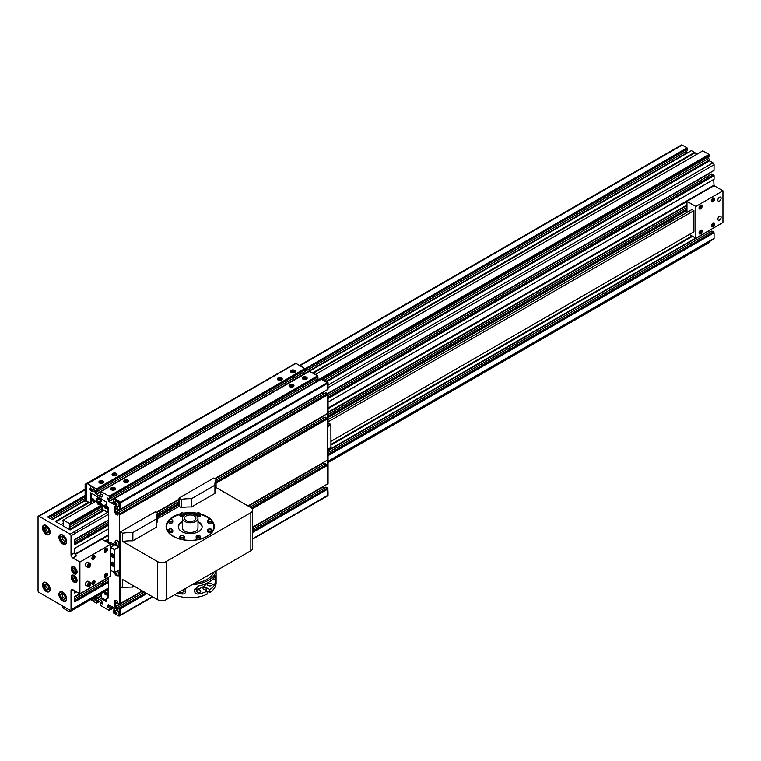 <?xml version="1.0" encoding="UTF-8"?>
<svg xmlns="http://www.w3.org/2000/svg" width="761" height="761" viewBox="0 0 761 761"><rect width="100%" height="100%" fill="white"/><g stroke="black" fill="none" stroke-linecap="round" stroke-linejoin="round"><path stroke-width="1.14" d="M699.654 231.953L701.119 230.983L700.481 232.876L699.72 232.895L699.654 231.953M712.505 224.076L713.352 223.667L713.713 224.333L712.391 225.827L712.505 224.076M712.458 199.173L713.304 198.688L713.723 199.306L712.439 200.875L712.458 199.173M700.015 206.345L700.862 205.889L701.262 206.516L699.968 208.057L700.015 206.345M713.238 225.418L712.182 224.809M713.713 224.333L712.914 223.877M713.285 200.4L712.22 199.782M713.723 199.306L712.981 198.878M700.481 232.876L699.682 232.419M701.176 231.924L700.12 231.315M700.814 207.61L699.749 206.992M701.262 206.516L700.5 206.079M713.057 198.088A2.207 1.275 -60 0 1 714.16 197.984A2.207 1.275 -60 0 1 714.16 200.524A2.207 1.275 -60 0 1 711.954 201.798A2.207 1.275 -60 0 1 711.621 200.029A2.207 1.275 -60 0 1 713.057 198.088M700.596 230.241A2.207 1.275 -60 0 1 701.699 230.136A2.207 1.275 -60 0 1 701.699 232.676A2.207 1.275 -60 0 1 699.502 233.95A2.207 1.275 -60 0 1 699.159 232.181A2.207 1.275 -60 0 1 700.596 230.241M713.057 223.049A2.207 1.275 -60 0 1 714.16 222.944A2.207 1.275 -60 0 1 714.16 225.484A2.207 1.275 -60 0 1 711.954 226.759A2.207 1.275 -60 0 1 711.621 224.99A2.207 1.275 -60 0 1 713.057 223.049M700.596 205.28A2.207 1.275 -60 0 1 701.699 205.175A2.207 1.275 -60 0 1 701.699 207.715A2.207 1.275 -60 0 1 699.502 208.99A2.207 1.275 -60 0 1 699.159 207.22A2.207 1.275 -60 0 1 700.596 205.28M719.468 197.242A2.331 1.351 -60 0 1 720.638 197.128A2.331 1.351 -60 0 1 720.638 199.82A2.331 1.351 -60 0 1 718.308 201.17A2.331 1.351 -60 0 1 717.946 199.296A2.331 1.351 -60 0 1 719.468 197.242M719.468 216.286A2.331 1.351 -60 0 1 720.638 216.172A2.331 1.351 -60 0 1 720.638 218.864A2.331 1.351 -60 0 1 718.308 220.205A2.331 1.351 -60 0 1 717.946 218.34A2.331 1.351 -60 0 1 719.468 216.286M662.498 226.521A6.478 3.738 -60 0 1 664.429 224.914L672.676 220.157A6.478 3.738 -60 0 1 674.617 219.529M92.871 582.203L93.698 581.499L94.278 581.88L93.213 583.649L92.633 583.278L92.871 582.203M105.341 574.993L106.159 574.308L106.74 574.698L105.655 576.457L105.085 576.077L105.341 574.993M105.066 550.907L106.331 549.328L106.331 551.021L105.484 551.516L105.066 550.907M92.909 557.185L93.736 556.529L94.288 556.957L93.165 558.698L92.909 557.185M106.483 575.773L105.313 575.097M106.74 574.698L106.121 574.336M106.331 551.021L105.256 550.403M106.759 549.937L106.026 549.509M94.031 582.955L92.852 582.27M94.278 581.88L93.67 581.528M93.993 558.041L92.852 557.385M94.288 556.957L93.651 556.595M105.912 573.585A2.207 1.275 -60 0 1 107.016 573.48A2.207 1.275 -60 0 1 107.016 576.02A2.207 1.275 -60 0 1 104.809 577.295A2.207 1.275 -60 0 1 104.476 575.525A2.207 1.275 -60 0 1 105.912 573.585M93.451 580.776A2.207 1.275 -60 0 1 94.554 580.672A2.207 1.275 -60 0 1 94.554 583.211A2.207 1.275 -60 0 1 92.347 584.486A2.207 1.275 -60 0 1 92.014 582.717A2.207 1.275 -60 0 1 93.451 580.776M105.912 548.624A2.207 1.275 -60 0 1 107.016 548.51A2.207 1.275 -60 0 1 107.016 551.059A2.207 1.275 -60 0 1 104.809 552.324A2.207 1.275 -60 0 1 104.476 550.564A2.207 1.275 -60 0 1 105.912 548.624M93.451 555.815A2.207 1.275 -60 0 1 94.554 555.711A2.207 1.275 -60 0 1 94.554 558.251A2.207 1.275 -60 0 1 92.347 559.525A2.207 1.275 -60 0 1 92.014 557.756A2.207 1.275 -60 0 1 93.451 555.815M90.702 583.639A2.331 1.351 120 0 0 90.702 583.525A2.331 1.351 120 0 0 90.217 582.46L90.778 583.63C90.036 586.312 89.066 587.264 87.886 586.503L85.869 585.333A2.331 1.351 -60 0 1 85.517 583.468A2.331 1.351 -60 0 1 87.039 581.414A2.331 1.351 -60 0 1 88.209 581.299L90.217 582.46A2.331 1.351 120 0 0 89.056 582.574A2.331 1.351 120 0 0 87.534 584.629A2.331 1.351 120 0 0 87.886 586.503A2.331 1.351 120 0 0 89.151 586.322M90.188 584.572L89.322 585.77L88.362 585.789L89.151 583.421L90.112 583.402L90.188 584.572L88.875 583.811M90.702 564.595A2.331 1.351 120 0 0 90.702 564.491A2.331 1.351 120 0 0 90.217 563.425L90.778 564.595C90.036 567.268 89.066 568.229 87.886 567.459L85.869 566.298A2.331 1.351 -60 0 1 85.517 564.424A2.331 1.351 -60 0 1 87.039 562.369A2.331 1.351 -60 0 1 88.209 562.255L90.217 563.425A2.331 1.351 120 0 0 89.056 563.54A2.331 1.351 120 0 0 87.534 565.594A2.331 1.351 120 0 0 87.886 567.459A2.331 1.351 120 0 0 89.151 567.287M88.286 566.631L89.303 564.291L90.188 564.462L90.121 565.718L89.17 566.802L88.286 566.631M89.322 585.77L88.324 585.19M89.17 566.802L88.305 566.308M90.121 565.718L88.752 564.928M689.352 234.436L695.839 238.174L722.95 222.526L722.95 190.792L714.084 185.674L686.964 201.323L686.964 212.395M686.964 201.323L695.839 206.45L695.839 238.174M330.997 441.323L693.927 231.791L693.927 210.635L691.977 209.503L328.067 419.606M722.95 190.792L695.839 206.45M328.067 421.86L693.927 210.635M110.668 544.286L79.895 562.056L72.856 557.994A2.587 1.493 60 0 1 71.03 554.817L71.03 535.782A1.294 0.751 -120 0 0 70.107 534.193L38.963 516.215A1.294 0.751 -120 0 0 38.316 516.148A1.294 0.751 -120 0 0 38.05 516.738L38.05 590.783A1.294 0.751 -120 0 0 38.963 592.372L70.107 610.351A1.294 0.751 -120 0 0 70.763 610.417A1.294 0.751 -120 0 0 71.03 609.827L71.03 590.783A2.587 1.493 60 0 1 71.563 589.594A2.587 1.493 60 0 1 72.856 589.727L79.895 593.789L110.668 576.02L110.668 544.286L101.803 539.168L75.225 554.512M72.856 557.994L76.528 555.882A2.587 1.493 60 0 1 74.692 552.705L74.692 548.348L108.404 528.885L74.692 548.348M76.633 591.906L74.692 593.028L74.692 590.783M110.668 545.123L113.047 543.754M48.276 528.819L48.932 532.034L47.134 533.071L44.68 530.893L44.024 527.687L45.822 526.65L48.276 528.819M48.485 586.351L48.828 589.452L46.811 590.079L44.471 587.606L44.128 584.505L46.136 583.877L48.485 586.351M64.485 595.026L65.484 598.298L63.972 599.773L61.451 597.965L60.442 594.693L61.964 593.228L64.485 595.026M65.008 538.807L65.294 541.889L63.258 542.46L60.928 539.949L60.633 536.866L62.678 536.296L65.008 538.807M75.843 578.731L75.739 580.624L74.217 580.614L72.809 578.721L72.913 576.828L74.426 576.838L75.843 578.731M75.739 570.008L75.834 572.015L74.426 572.272L72.913 570.522L72.809 568.515L74.226 568.258L75.739 570.008M72.809 578.721L74.274 577.875L74.331 576.838M74.217 580.614L75.681 579.768L74.274 577.875M44.024 527.687L45.822 526.65M44.68 530.893L46.145 530.046L45.489 526.84M48.599 532.224L46.145 530.046M72.913 570.522L74.378 569.675L74.312 568.353M74.426 572.272L75.815 571.473M75.805 571.33L74.378 569.675M60.442 594.693L62.307 593.466M61.451 597.965L62.916 597.119L61.907 593.846M65.094 598.679L62.916 597.119M44.471 587.606L45.936 586.76L45.631 584.029M46.811 590.079L48.285 589.233L45.936 586.76M48.78 589.071L48.285 589.233M60.928 539.949L62.392 539.102L62.145 536.448M63.258 542.46L64.723 541.613L62.392 539.102M65.256 541.461L64.723 541.613M46.297 582.641A5.441 3.139 60 0 1 49.846 587.435A5.441 3.139 60 0 1 49.018 591.792A5.441 3.139 60 0 1 43.577 588.653A5.441 3.139 60 0 1 43.577 582.374A5.441 3.139 60 0 1 46.297 582.641M74.14 566.983A4.147 2.397 60 0 1 76.851 570.636A4.147 2.397 60 0 1 76.214 573.956A4.147 2.397 60 0 1 72.067 571.568A4.147 2.397 60 0 1 72.067 566.783A4.147 2.397 60 0 1 74.14 566.983M46.297 525.518A5.441 3.139 60 0 1 49.846 530.312A5.441 3.139 60 0 1 49.018 534.679A5.441 3.139 60 0 1 43.577 531.53A5.441 3.139 60 0 1 43.577 525.252A5.441 3.139 60 0 1 46.297 525.518M62.783 592.163A5.441 3.139 60 0 1 66.34 596.957A5.441 3.139 60 0 1 65.503 601.314A5.441 3.139 60 0 1 60.062 598.175A5.441 3.139 60 0 1 60.062 591.887A5.441 3.139 60 0 1 62.783 592.163M74.14 575.449A4.147 2.397 60 0 1 76.851 579.102A4.147 2.397 60 0 1 76.214 582.422A4.147 2.397 60 0 1 72.067 580.025A4.147 2.397 60 0 1 72.067 575.24A4.147 2.397 60 0 1 74.14 575.449M62.783 535.04A5.441 3.139 60 0 1 66.34 539.834A5.441 3.139 60 0 1 65.503 544.191A5.441 3.139 60 0 1 60.062 541.052A5.441 3.139 60 0 1 60.062 534.774A5.441 3.139 60 0 1 62.783 535.04M70.763 610.417L74.426 608.305A1.294 0.751 -120 0 0 74.692 607.706L108.404 588.034M108.404 582.45L74.692 601.913L74.692 596.576L79.715 593.685L74.692 596.576M108.404 525.328L74.692 544.79L74.692 539.463L108.404 520.001L74.692 539.463M108.404 514.417L74.692 533.67A1.294 0.751 -120 0 0 73.779 532.082L108.404 511.877M63.591 523.283L61.061 524.738L55.344 521.437L88.504 502.298M85.137 500.69L52.271 519.658L47.648 516.995L85.137 495.354M85.137 489.77L42.626 514.094A1.294 0.751 -120 0 0 41.979 514.036L38.316 516.148M79.895 593.789L79.895 562.056M62.783 525.737L70.107 529.96L69.308 527.497L69.565 525.518A0.932 0.542 60 0 1 70.022 525.261L70.022 524.405A0.932 0.542 60 0 1 69.565 523.616L63.334 520.02A0.932 0.542 60 0 1 62.878 520.286L62.878 521.133A0.932 0.542 60 0 1 63.334 521.922L63.591 524.196L62.783 525.737M691.473 150.621L697.133 154.103M685.813 151.601L686.822 153.218M687.516 150.573L305.351 371.216L687.516 150.573L687.04 147.843L682.208 145.056A1.551 0.894 60 0 0 681.428 144.98L299.577 365.432M327.316 381.47L709.499 160.818L712.981 162.825A1.551 0.894 60 0 1 714.084 164.728L714.027 170.435L327.411 393.561L328.067 394.493L328.067 427.149L327.43 427.52M70.107 529.96L104.076 510.355M62.878 606.593L62.878 607.449A0.932 0.542 60 0 1 63.334 608.239L69.47 611.882L106.844 590.308M709.414 242.417L328.067 462.583L708.957 242.683M328.067 462.583L709.499 242.369L709.499 241.732L328.067 461.956M70.107 611.521L70.107 610.883L103.125 591.82L74.626 608.058L108.404 588.557M711.887 231.03L714.084 232.761L714.084 238.345A1.551 0.894 60 0 1 713.761 239.059L328.067 461.737L709.499 241.732M70.022 610.722A0.932 0.542 60 0 1 69.593 610.056M709.347 230.383L710.222 231.953M713.713 179.463L714.046 185.694M714.084 179.196L328.067 402.065L714.084 179.196L714.084 175.648L711.887 173.908M709.319 173.147L710.222 174.84M326.659 380.957L709.499 159.924L709.499 160.818M70.107 529.076L103.306 509.908M324.795 379.996L708.7 158.355L709.499 159.924M69.308 527.497L102.316 508.443L102.316 506.607L69.308 525.67M708.957 156.376L323.216 379.073L708.7 156.519L708.7 158.355M69.565 525.518L106.749 504.048L70.022 525.261M322.664 378.759L709.499 155.425L709.499 156.053L323.216 379.073L709.414 156.11M70.107 525.204L106.749 504.048M70.107 524.567L103.125 505.513L70.022 524.405M322.474 378.655L709.499 155.425M69.565 523.616L102.573 504.562L100.699 503.373M316.995 380.766L708.957 154.473A0.932 0.542 -120 0 0 709.414 155.263M316.899 380.605L708.957 154.473M69.47 523.463L102.488 504.4M315.33 374.526L702.812 150.821L708.862 154.312M63.42 519.972L96.114 501.09M86.621 484.044L85.679 484.586L85.679 501.299L85.137 500.985L85.137 484.272L294.069 364.158M85.137 500.985L86.602 500.985L86.602 484.272A1.294 0.751 -120 0 1 86.868 483.673A1.294 0.751 -120 0 1 87.515 483.739L295.268 363.796A1.294 0.751 -120 0 0 294.621 363.729A1.294 0.751 -120 0 0 294.431 363.958M85.137 484.272L85.679 484.586M323.568 488.505L322.664 486.821M252.671 531.758L326.992 488.857L326.669 488.334L327.401 487.906L325.87 487.107M325.232 463.677L327.43 465.409L252.243 508.824M327.43 483.986L252.671 527.145L327.373 484.11L327.43 465.409M252.671 539.14L327.163 496.134A1.294 0.751 60 0 0 327.43 495.535L327.154 488.942L327.886 488.524L327.401 487.906M327.43 413.537L214.83 478.545L327.373 413.661L327.154 394.598L327.886 394.169M325.936 392.714L117.451 513.085L119.03 514.208L119.962 514.027L326.992 394.502L326.669 393.979L327.401 393.561L325.87 392.752M323.568 394.16L322.664 392.476M321.951 378.559L327.154 381.356A1.294 0.751 60 0 1 328.067 382.935L328.067 389.156L327.43 389.527L328.01 389.28L120.409 509.157L327.373 389.756L327.43 383.42A1.294 0.751 60 0 0 327.249 382.678L327.154 382.621A1.294 0.751 -120 0 0 326.412 381.775L321.399 378.873L321.209 379.311M114.435 498.436L316.7 381.661L315.644 380.015M317.356 378.997L110.326 498.522L317.327 379.045L316.776 376.21L317.508 375.791L309.308 371.263M317.993 378.521L317.356 378.883L317.993 378.521L317.879 376.638L110.145 496.591L109.755 495.734L109.479 498.931L107.672 497.998L108.585 501.28L113.817 504.429L114.664 504.048M304.01 374.336L303.002 372.719M305.323 371.263L304.714 371.625L305.351 371.216L305.351 369.523L304.419 369.285L97.398 488.809M304.419 369.285L687.04 147.843M304.714 371.701L97.684 491.226L304.685 371.749L304.524 369.77L96.752 489.703L96.837 491.635L95.049 490.655L95.135 492.576L96.2 494.26L101.175 497.133L102.25 496.686L102.355 494.935L100.519 493.708L100.871 491.511L109.023 496.162L109.318 496.962M325.232 417.142L327.43 418.873L216.076 483.159M327.335 465.171L327.43 418.873M110.516 544.191L110.516 542.327M110.459 542.317A1.551 0.894 -120 0 0 110.412 542.66L110.412 544.134M96.676 602.626L97.589 602.189L97.522 600.372L97.532 602.274M96.561 602.693L97.294 602.408M120.305 533.195L120.409 603.511L115.643 606.298L115.548 603.473L115.548 606.241L116.823 608.334L115.643 606.298M97.589 491.168L96.856 491.587L97.589 491.168L97.484 489.285L97.665 491.273L95.962 492.215L95.857 491.092M96.837 491.635L97.617 491.264M95.762 491.035L97.037 493.889L95.962 492.215M326.773 394.036L119.762 513.78M115.548 509.119L115.548 511.887L116.823 513.989L115.643 511.944L115.929 505.865M110.231 498.465L109.498 498.883L110.231 498.465L110.05 496.543M109.479 498.931L108.604 499.511L108.5 498.388M317.242 377.114L110.221 496.638L110.259 498.56M117.451 513.085L117.356 515.121L114.921 512.676L114.921 506.331L115.729 505.865L115.548 508.919L117.375 507.863L115.634 508.871M108.404 498.341L109.679 501.185L108.604 499.511M114.188 498.503L119.391 501.299A1.294 0.751 60 0 1 120.124 502.146L120.219 502.203A1.294 0.751 60 0 1 120.409 502.945L120.2 509.252M119.135 509.49L120.305 509.109L120.305 502.888A1.294 0.751 60 0 0 120.124 502.146M119.03 570.056L120.305 570.788L120.305 579.739M120.305 538.151L120.305 547.102L119.572 547.52L119.391 514.541L120.124 514.122M110.668 570.303L114.426 572.557L119.315 569.799L119.315 547.378M97.589 602.189L96.856 602.607L96.79 600.79L95.03 599.687L95.03 598.175L95.943 597.471L95.924 599.449L96.143 597.461M109.318 609.932L110.231 609.485L110.155 607.668L110.164 609.571M109.204 609.989L109.936 609.704M120.257 603.578L119.525 603.996L120.305 603.454L120.305 584.695M146.274 593.19L119.962 608.381L119.135 608.743L117.403 607.43L117.356 609.466L115.729 608.429L114.816 606.669L114.816 600.924L115.729 600.22L115.634 603.226L115.929 600.21M110.231 609.485L109.498 609.913L109.422 608.087L107.672 606.993L107.777 605.233L108.585 604.767L108.566 606.745L108.785 604.767M146.531 593.333L120.124 608.467L120.305 615.002A1.294 0.751 60 0 1 120.038 615.601L119.306 616.02A1.294 0.751 -120 0 0 119.572 615.43L119.135 608.743M152.286 596.653L120.409 615.059A1.294 0.751 60 0 1 120.133 615.659A1.294 0.751 60 0 1 119.848 615.716M120.409 615.059L120.219 608.524M99.615 480.99A2.464 1.417 180 0 1 102.297 480.686A2.464 1.417 180 0 1 103.81 481.998A2.464 1.417 180 0 1 101.356 483.416A2.464 1.417 180 0 1 98.892 481.998A2.464 1.417 180 0 1 99.615 480.99M112.799 473.38A2.464 1.417 180 0 1 115.482 473.066A2.464 1.417 180 0 1 117.004 474.379A2.464 1.417 180 0 1 114.54 475.806A2.464 1.417 180 0 1 112.086 474.379A2.464 1.417 180 0 1 112.799 473.38M124.528 480.143A2.464 1.417 180 0 1 127.211 479.839A2.464 1.417 180 0 1 128.733 481.152A2.464 1.417 180 0 1 126.269 482.569A2.464 1.417 180 0 1 123.805 481.152A2.464 1.417 180 0 1 124.528 480.143M111.334 487.763A2.464 1.417 180 0 1 114.017 487.459A2.464 1.417 180 0 1 115.539 488.771A2.464 1.417 180 0 1 113.075 490.189A2.464 1.417 180 0 1 110.611 488.771A2.464 1.417 180 0 1 111.334 487.763M291.244 370.35A2.464 1.417 0 0 0 290.521 371.358A2.464 1.417 0 0 0 292.985 372.776A2.464 1.417 0 0 0 295.449 371.358A2.464 1.417 0 0 0 293.927 370.046A2.464 1.417 0 0 0 291.244 370.35M278.05 377.97A2.464 1.417 0 0 0 277.337 378.978A2.464 1.417 0 0 0 279.791 380.395A2.464 1.417 0 0 0 282.255 378.978A2.464 1.417 0 0 0 280.733 377.665A2.464 1.417 0 0 0 278.05 377.97M289.779 384.743A2.464 1.417 0 0 0 289.056 385.741A2.464 1.417 0 0 0 291.52 387.168A2.464 1.417 0 0 0 293.984 385.741A2.464 1.417 0 0 0 292.462 384.429A2.464 1.417 0 0 0 289.779 384.743M302.973 377.123A2.464 1.417 0 0 0 302.25 378.131A2.464 1.417 0 0 0 304.714 379.549A2.464 1.417 0 0 0 307.168 378.131A2.464 1.417 0 0 0 305.656 376.819A2.464 1.417 0 0 0 302.973 377.123M87.896 483.197L294.716 363.787A1.294 0.751 60 0 1 295.363 363.853M99.701 495.43L101.156 494.155M308.671 371.739L304.723 373.908M112.343 502.726L114.179 501.67L112 502.526M327.154 382.621L321.313 379.244L114.654 498.56M327.249 382.678L120.219 502.203M322.664 416.381L323.568 418.065M327.335 460.215L247.991 505.941L327.43 460.082M322.664 462.916L323.568 464.6M117.375 602.217L115.634 603.226M325.232 487.582L325.889 487.059M108.404 596.814L107.577 597.29M113.551 563.216L112.866 563.787L113.95 564.624L113.598 563.368L112.866 563.787M114.026 564.148L113.351 564.538M113.998 555.53L113.113 554.598L113.17 555.901L113.798 556.224L113.874 555.235M113.903 555.473L113.17 555.901M113.408 554.75L112.828 555.083M118.583 546.95L114.369 549.594L110.668 547.454M118.954 547.159L114.369 549.594L114.369 556.786C113.275 558.612 112.171 557.975 111.077 554.883C112.171 553.066 113.275 553.694 114.369 556.786L114.369 565.252C113.275 567.069 112.171 566.441 111.077 563.349C112.171 561.523 113.275 562.16 114.369 565.252L114.369 572.443L110.706 570.331L110.706 547.482L114.559 549.28L114.426 572.557L119.268 569.913M110.668 547.292L114.921 544.838M110.668 570.36L114.369 572.443M126.906 481.39L126.25 480.581L125.432 480.8L125.356 481.313L126.906 481.39M125.432 481.342L125.432 480.8M126.25 481.57L126.25 480.581M115.101 474.683L114.645 473.818L113.589 474.484L115.101 474.683M113.789 474.588L113.789 473.97M114.645 474.759L114.645 473.818M101.803 482.35L101.603 481.466L100.366 482.008L101.803 482.35M100.709 482.265L100.709 481.532M101.603 482.369L101.603 481.466M113.399 489.171L113.456 488.277L112.086 488.695L113.399 489.171M112.561 489.152L112.561 488.258M113.456 489.114L113.456 488.277M98.578 497.323L97.674 498.265M100.271 498.293L98.169 497.551M100.1 500.272A1.541 0.885 -120 0 0 98.911 498.426A2.074 2.074 0 0 0 96.238 501.337M99.073 503.687L99.605 503.763L99.073 503.687M100.319 501.899L100.547 501.071L99.501 499.682L97.398 499.967L96.352 501.632L97.484 503.04M97.627 502.507A1.256 0.999 -21.8 0 1 99.929 501.708M98.559 504.591L97.979 504.201A1.712 1.36 -21.8 0 1 100.281 501.88A1.712 1.36 -21.8 0 1 100.766 503.088L100.614 503.772A1.256 0.999 -21.8 0 1 98.559 504.591A1.256 0.999 -21.8 0 1 98.93 502.859A1.256 0.999 -21.8 0 1 100.614 503.772M101.289 500.377L100.709 500.709L99.862 498.531M101.28 500.805L100.423 501.594M96.352 501.632L97.227 499.539L99.33 499.254L100.547 501.071M93.888 501.375A1.427 0.818 -120 0 0 93.945 501.347A1.427 0.818 -120 0 0 94.24 500.7A1.427 0.818 -120 0 0 93.613 499.264A1.427 0.818 -120 0 0 92.519 498.883A1.427 0.818 -120 0 0 92.462 498.912M106.34 508.567A1.427 0.818 -120 0 0 106.397 508.538A1.427 0.818 -120 0 0 106.692 507.891A1.427 0.818 -120 0 0 106.074 506.455A1.427 0.818 -120 0 0 104.98 506.075A1.427 0.818 -120 0 0 104.923 506.113M107.415 506.655L107.044 512.067L102.973 509.718L102.316 508.443M92.081 503.421L91.51 502.679L91.51 493.242M100.338 501.841A2.587 1.493 -120 0 0 100.756 501.727A2.587 1.493 -120 0 0 101.289 500.538L101.289 498.883M97.627 496.771L97.627 498.274M103.125 506.141L103.125 505.504M107.415 511.858L108.404 511.287M92.832 499.673L93.261 500.767L92.832 499.673M105.294 506.864L105.722 507.958L105.294 506.864M92.832 500.519L93.375 500.215M105.294 507.711L105.827 507.406M101.289 595.559L99.862 596.691L100.709 595.483L100.186 594.151M101.289 595.15L100.709 595.483M96.58 596.234L96.695 596.662A2.074 2.074 0 0 0 100.1 595.254A1.541 0.885 -120 0 0 100.1 595.14A1.541 0.885 -120 0 0 99.91 594.312M96.514 596.272L96.723 597.062L95.981 596.966L95.743 596.044M106.34 594.883A1.427 0.818 -120 0 0 106.397 594.855A1.427 0.818 -120 0 0 106.397 593.209A1.427 0.818 -120 0 0 104.98 592.381A1.427 0.818 -120 0 0 104.923 592.419M106.112 589.88L107.044 590.422L108.404 589.642M101.289 596.795L100.49 596.329M106.749 600.667L101.289 597.509L101.289 595.311A2.587 1.493 -120 0 0 100.89 593.751M107.044 590.422L107.415 597.651M103.125 592.458L103.125 591.82M108.404 590.488L107.415 591.059M105.722 594.274L105.294 593.18L105.722 594.274M105.827 593.713L105.294 594.027M279.068 378.55L279.468 379.416L280.562 378.788L279.068 378.55L279.068 379.187M279.934 379.349L279.934 378.417M292.157 371.007L292.814 371.815L293.708 371.083L292.157 371.007L292.157 371.558M292.966 371.777L292.966 370.788M303.801 377.856L303.877 378.369L305.427 378.293L305.351 377.779L303.801 377.856M304.533 378.55L304.533 377.561M305.351 378.322L305.351 377.779M290.559 385.551L292.291 385.827L290.559 385.551M291.187 386.112L291.187 385.19M292.062 385.96L292.062 385.323M114.806 504.029L113.817 504.429M308.852 371.634L101.546 491.206M102.164 496.733L101.175 497.133M91.358 493.157L91.358 502.46L90.464 503.24L90.683 492.824L106.749 502.25L106.749 505.637L108.404 507.853L108.404 542.973M86.868 483.673L87.601 483.254A1.294 0.751 60 0 1 88.247 483.321M118.259 545.247A2.721 1.57 -120 0 0 118.497 545.152A2.721 1.57 -120 0 0 118.497 542.013A2.721 1.57 -120 0 0 115.777 540.434A2.721 1.57 -120 0 0 115.577 540.595L114.911 542.089C115.786 544.924 116.899 545.97 118.259 545.247M115.853 540.396A2.721 1.57 60 0 1 115.929 540.358A2.721 1.57 60 0 1 118.649 541.927A2.721 1.57 60 0 1 118.649 545.066A2.721 1.57 60 0 1 118.573 545.104M115.12 542.745A1.36 0.79 -120 0 0 116.481 544.648A1.36 0.79 -120 0 0 116.633 542.821A1.36 0.79 -120 0 0 115.12 542.745M116.766 544.372L116.157 542.479L115.387 542.441L115.995 544.334L116.766 544.372M116.081 542.479L116.804 543.915M116.728 543.915L115.995 544.334M116.043 542.945L115.311 543.373M93.346 491.72A2.721 1.57 -120 0 0 93.584 491.625A2.721 1.57 -120 0 0 93.584 488.486A2.721 1.57 -120 0 0 90.863 486.916A2.721 1.57 -120 0 0 90.664 487.078L89.988 488.876C89.846 490.36 90.968 491.311 93.346 491.72M90.939 486.878A2.721 1.57 60 0 1 91.006 486.831A2.721 1.57 60 0 1 93.727 488.4A2.721 1.57 60 0 1 93.727 491.539A2.721 1.57 60 0 1 93.651 491.587M90.198 489.371A1.36 0.79 -120 0 0 91.672 491.121A1.36 0.79 -120 0 0 91.615 489.171A1.36 0.79 -120 0 0 90.198 489.371M91.91 490.778L91.881 489.78L90.416 488.99L91.187 490.883L91.91 490.778M91.9 490.465L91.187 490.883M91.158 488.923L91.9 490.426M91.177 489.561L90.445 489.989M118.259 506.113A2.721 1.57 -120 0 0 118.497 506.017A2.721 1.57 -120 0 0 118.497 502.869A2.721 1.57 -120 0 0 115.777 501.299A2.721 1.57 -120 0 0 115.577 501.461L114.93 503.611C115.491 505.57 116.595 506.398 118.259 506.113M115.853 501.261A2.721 1.57 60 0 1 115.929 501.214A2.721 1.57 60 0 1 118.649 502.783A2.721 1.57 60 0 1 118.649 505.932A2.721 1.57 60 0 1 118.573 505.97M115.13 503.934A1.36 0.79 -120 0 0 116.709 505.475A1.36 0.79 -120 0 0 116.385 503.402A1.36 0.79 -120 0 0 115.13 503.934M116.88 505.047L115.919 503.221L115.272 503.487L115.434 504.543L116.88 505.047M116.861 504.962L116.243 505.323M116.053 503.354L116.833 504.762M116.167 504.124L115.434 504.543M119.03 509.547L117.451 508.852L117.308 506.655L115.729 505.865M120.305 509.109L119.572 509.528L119.572 503.306A1.294 0.751 -120 0 0 118.659 501.718L113.456 499.226M114.997 502.469L113.161 501.004L113.351 499.292M87.515 483.739L96.381 488.857L96.752 489.703M90.464 503.24L86.602 500.985M109.679 543.715L109.679 543.078A1.551 0.894 60 0 1 110.003 542.365A1.551 0.894 60 0 1 110.783 542.441L119.572 547.52M114.921 506.331L115.653 505.913L114.921 506.331M102.288 602.122L101.251 602.607M144.295 592.048L118.107 607.05M90.664 599.649L93.346 600.676A2.721 1.57 -120 0 0 93.584 600.572A2.721 1.57 -120 0 0 93.793 597.842M93.936 597.756A2.721 1.57 60 0 1 93.727 600.496A2.721 1.57 60 0 1 93.651 600.534M90.749 599.601A1.36 0.79 -120 0 0 91.843 600.01A1.36 0.79 -120 0 0 92.033 598.859M90.873 599.525L91.767 599.868L91.91 598.926M91.681 599.23L90.949 599.658M118.259 615.059A2.721 1.57 -120 0 0 118.497 614.964A2.721 1.57 -120 0 0 118.497 611.815A2.721 1.57 -120 0 0 115.777 610.246A2.721 1.57 -120 0 0 115.577 610.408L114.968 611.511C113.941 612.51 117.413 616.4 118.259 615.059M115.853 610.208A2.721 1.57 60 0 1 115.929 610.16A2.721 1.57 60 0 1 118.649 611.739A2.721 1.57 60 0 1 118.649 614.878A2.721 1.57 60 0 1 118.573 614.917M115.139 612.415A1.36 0.79 -120 0 0 116.347 614.441A1.36 0.79 -120 0 0 116.747 612.805A1.36 0.79 -120 0 0 115.139 612.415M116.69 614.251L116.281 612.386L115.463 612.186L115.872 614.051L116.69 614.251M116.062 612.339L116.823 613.68M116.604 613.623L115.872 614.051M115.995 612.595L115.263 613.024M114.968 572.396L114.94 572.519C114.673 574.507 115.786 575.639 118.259 575.925A2.721 1.57 -120 0 0 118.497 575.82A2.721 1.57 -120 0 0 118.897 573.585A2.721 1.57 -120 0 0 117.051 571.197M117.194 571.111A2.721 1.57 60 0 1 119.049 573.499A2.721 1.57 60 0 1 118.649 575.744A2.721 1.57 60 0 1 118.573 575.782M115.13 573.328A1.36 0.79 -120 0 0 116.395 575.316A1.36 0.79 -120 0 0 116.709 573.604A1.36 0.79 -120 0 0 115.13 573.328M116.718 575.088L116.88 574.222L115.434 573.071L115.919 574.955L116.718 575.088M116.072 573.185L116.814 574.555M116.652 574.526L115.919 574.955M116.014 573.518L115.282 573.946M324.253 488.115L323.32 486.45M327.354 495.906L327.801 495.649A1.294 0.751 60 0 0 328.067 495.059L327.886 488.524M327.43 450.474L328.067 450.845L328.067 483.511L327.43 483.967M328.067 450.845L327.43 451.216M115.729 600.22L117.308 601L117.451 603.207L119.03 603.901M92.176 600.667L96.381 603.092L97.246 602.683M97.294 602.569L96.514 603.112M109.936 609.865L109.023 610.398L101.004 605.766L100.547 602.988L102.355 603.92L101.432 600.638L95.943 597.471M115.843 614.327L113.636 613.062L113.161 612.025L113.189 610.284L114.997 611.216L114.074 607.934L108.585 604.767M117.089 615.05L118.659 615.963A1.294 0.751 -120 0 0 119.306 616.02M120.305 603.454L119.572 603.882L119.572 571.216L118.297 570.474M108.404 577.333L108.404 597.975L106.749 598.298L106.702 601.799L98.464 597.109M120.305 570.788L119.572 571.216M95.135 597.937L95.867 597.509L95.135 597.937M107.777 605.233L108.509 604.814L107.777 605.233M114.921 600.686L115.653 600.267L114.921 600.686M327.335 418.626L327.335 413.689M294.621 363.729L295.354 363.301A1.294 0.751 60 0 1 296 363.368L305.056 368.809L687.221 148.167M687.411 148.69L305.237 369.332L305.056 368.809L304.4 369.18M303.687 372.319L304.438 373.613L686.603 152.971M304.742 373.917L303.753 374.012M317.879 376.638L317.508 375.791M316.329 379.625L317.603 381.337M324.253 393.76L323.32 392.096M327.43 449.732L330.997 447.525L330.873 424.448L330.921 447.63L327.43 449.646L330.921 447.42M328.162 422.888L330.873 424.448L328.067 426.008M328.067 426.436L330.921 424.781L328.067 423.439M194.236 515.948A5.698 3.291 180 0 1 195.91 518.279A5.698 3.291 180 0 1 190.202 521.57A5.698 3.291 180 0 1 184.504 518.279A5.698 3.291 180 0 1 188.024 515.235A5.698 3.291 180 0 1 194.236 515.948M184.714 521.447A7.772 4.49 0 0 0 193.18 522.427A7.772 4.49 0 0 0 197.984 518.279A7.772 4.49 0 0 0 190.202 513.789A7.772 4.49 0 0 0 182.431 518.279A7.772 4.49 0 0 0 184.714 521.447M197.984 518.279L197.984 528.01A7.772 4.49 180 0 1 193.18 532.158A7.772 4.49 180 0 1 184.714 531.178A7.772 4.49 180 0 1 182.431 528.01L182.431 518.279M166.145 527.268A24.095 13.907 180 0 1 167.068 524.129M213.346 524.129A24.095 13.907 180 0 1 214.269 527.268M212.024 520.629A24.095 13.907 180 0 1 214.307 526.526A24.095 13.907 180 0 1 199.43 539.378A24.095 13.907 180 0 1 173.166 536.362A24.095 13.907 180 0 1 166.107 526.526A24.095 13.907 180 0 1 168.39 520.629M169.237 519.677A24.095 13.907 180 0 1 179.891 513.96M183.62 513.142A24.095 13.907 180 0 1 196.795 513.142M200.524 513.96A24.095 13.907 180 0 1 211.178 519.677M156.309 519.021L156.309 527.278L132.871 540.805L132.871 532.548L156.309 519.021A33.684 19.444 180 0 1 156.271 518.203A33.684 19.444 180 0 1 157.451 513.114L155.215 511.83L120.409 531.92L122.645 533.214A33.684 19.444 180 0 1 132.871 532.548M132.871 540.805A33.684 19.444 0 0 0 122.645 541.461L122.645 533.214M156.309 525.642A33.684 19.444 0 0 1 157.451 521.371L157.451 513.114M214.935 485.176L214.935 493.423L191.496 506.959L191.496 498.702L214.935 485.176A33.684 19.444 180 0 1 214.897 484.357A33.684 19.444 180 0 1 216.076 479.268L213.841 477.975L179.035 498.075L181.27 499.368A33.684 19.444 180 0 1 191.496 498.702M191.496 506.959A33.684 19.444 0 0 0 181.27 507.616L181.27 499.368M181.27 507.616L179.035 506.322L179.035 498.075M214.935 491.796A33.684 19.444 0 0 1 216.076 487.516L216.076 479.268M216.076 487.516L250.845 507.597A6.221 3.586 180 0 1 252.671 510.136A6.221 3.586 180 0 1 250.845 512.676L166.202 561.542A6.221 3.586 180 0 1 157.413 561.542L122.645 541.461M157.451 518.783L179.035 506.322M132.871 585.447L132.871 587.131A33.684 19.444 0 0 0 122.645 587.796L120.409 586.503L120.409 531.92M134.326 586.293L132.871 587.131M252.671 510.136L252.671 548.215A6.221 3.586 180 0 1 250.845 550.755L166.202 599.62A6.221 3.586 180 0 1 157.413 599.62L122.645 579.54L122.645 587.796M213.632 572.243A23.838 13.765 180 0 1 194.635 583.211M206.145 587.559L209.77 589.651L209.77 592.61L203.577 589.043A1.817 1.046 180 0 1 203.054 588.301A1.817 1.046 180 0 1 204.167 587.33A1.817 1.046 180 0 1 206.145 587.559L206.145 590.526M174.63 594.75A25.912 14.963 180 0 0 207.201 594.094L207.201 591.135A25.912 14.963 180 0 1 198.478 594.018L198.041 592.581L195.91 591.078L197.223 589.899A2.464 1.417 180 0 1 200.076 590.165A2.464 1.417 180 0 1 200.799 591.173A2.464 1.417 180 0 1 198.041 592.581M212.281 584.362A2.464 1.417 180 0 1 212.3 584.534A2.464 1.417 180 0 1 209.836 585.951A2.464 1.417 180 0 1 207.373 584.534A2.464 1.417 180 0 1 207.639 583.896L211.577 583.345L212.281 584.362L214.764 584.619A25.912 14.963 180 0 1 209.77 589.651M197.223 589.899L197.023 589.223A17.617 10.169 0 0 0 206.459 583.773L207.639 583.896M216.114 570.807L216.114 582.802A25.912 14.963 180 0 1 209.77 592.61M192.219 584.6A25.912 14.963 0 0 0 216.038 570.845M183.087 589.87A2.464 1.417 180 0 1 183.182 589.899L184.504 591.078L182.364 592.581L181.927 594.018C184.2 594.217 185.465 593.342 185.703 591.402L185.446 588.51M185.598 592.144L185.703 591.402M181.927 594.018A25.912 14.963 180 0 1 177.751 592.952M198.478 594.018C196.214 594.217 194.949 593.342 194.702 591.402L194.816 592.144M194.702 591.402L194.702 589.708L198.478 585.98A25.912 14.963 0 0 0 214.764 576.581C215.42 575.449 215.744 575.782 215.724 577.57L215.724 579.264L212.937 578.978M215.392 575.906L214.764 576.581M214.764 584.619L215.724 579.264M182.364 592.581A2.464 1.417 180 0 1 179.834 591.754M185.617 589.033L184.048 589.318M197.023 589.223L194.797 589.033M180.614 535.849A2.207 1.275 0 0 0 179.872 536.8C181.784 535.116 183.249 535.116 184.276 536.8L184.276 538.075A2.207 1.275 180 0 1 182.079 539.34A2.207 1.275 180 0 1 179.872 538.075L179.872 536.8A2.207 1.275 0 0 0 182.079 538.075A2.207 1.275 0 0 0 184.276 536.8A2.207 1.275 0 0 0 183.534 535.849M169.123 529.209A2.207 1.275 0 0 0 168.381 530.16C170.283 528.476 171.748 528.476 172.785 530.16L172.785 531.435A2.207 1.275 180 0 1 172.138 532.329A2.207 1.275 180 0 1 169.732 532.605A2.207 1.275 180 0 1 168.381 531.435L168.381 530.16A2.207 1.275 0 0 0 169.732 531.34A2.207 1.275 0 0 0 172.138 531.064A2.207 1.275 0 0 0 172.785 530.16A2.207 1.275 0 0 0 172.043 529.209M169.123 519.83A2.207 1.275 0 0 0 168.381 520.781C170.283 519.088 171.748 519.088 172.785 520.781L172.785 522.046A2.207 1.275 180 0 1 170.578 523.321A2.207 1.275 180 0 1 168.381 522.046L168.381 520.781A2.207 1.275 0 0 0 170.578 522.046A2.207 1.275 0 0 0 172.785 520.781A2.207 1.275 0 0 0 172.043 519.83M183.03 516.557A2.207 1.275 180 0 1 180.519 516.31A2.207 1.275 180 0 1 179.872 515.406L179.872 514.141A2.207 1.275 0 0 0 180.519 515.035A2.207 1.275 0 0 0 182.916 515.311A2.207 1.275 0 0 0 184.276 514.141A2.207 1.275 0 0 0 183.534 513.19M196.88 513.19A2.207 1.275 0 0 0 196.138 514.141L196.138 515.378M199.801 513.19A2.207 1.275 0 0 1 200.543 514.141C201.275 511.944 194.673 513.275 196.138 514.141A2.207 1.275 0 0 0 198.336 515.406A2.207 1.275 0 0 0 200.543 514.141L200.543 515.406A2.207 1.275 180 0 1 197.384 516.557M208.371 519.83A2.207 1.275 0 0 0 208.276 519.877A2.207 1.275 0 0 0 207.629 520.781L208.333 519.763C210.807 519.278 212.043 519.62 212.034 520.781L212.034 522.046A2.207 1.275 180 0 1 209.836 523.321A2.207 1.275 180 0 1 207.629 522.046L207.629 520.781A2.207 1.275 0 0 0 209.836 522.046A2.207 1.275 0 0 0 212.034 520.781A2.207 1.275 0 0 0 211.292 519.83M208.371 529.209A2.207 1.275 0 0 0 207.629 530.16L209.836 528.781L212.034 530.16L212.034 531.435A2.207 1.275 180 0 1 209.836 532.71A2.207 1.275 180 0 1 207.629 531.435L207.629 530.16A2.207 1.275 0 0 0 209.836 531.435A2.207 1.275 0 0 0 212.034 530.16A2.207 1.275 0 0 0 211.292 529.209M196.88 535.849A2.207 1.275 0 0 0 196.138 536.8L199.839 535.782L200.543 538.075A2.207 1.275 180 0 1 198.336 539.34A2.207 1.275 180 0 1 196.138 538.075L196.138 536.8A2.207 1.275 0 0 0 198.336 538.075A2.207 1.275 0 0 0 200.543 536.8A2.207 1.275 0 0 0 199.896 535.906A2.207 1.275 0 0 0 199.801 535.849M178.302 527.097A11.919 6.878 180 0 1 182.431 522.246M197.984 522.246A11.919 6.878 180 0 1 202.112 527.097M197.984 521.523A11.919 6.878 180 0 1 202.122 526.736A11.919 6.878 180 0 1 194.768 533.1A11.919 6.878 180 0 1 181.784 531.606A11.919 6.878 180 0 1 178.293 526.736A11.919 6.878 180 0 1 182.431 521.523M168.381 521.599A23.581 13.612 0 0 0 166.63 526.736A23.581 13.612 0 0 0 173.537 536.362A23.581 13.612 0 0 0 199.23 539.321A23.581 13.612 0 0 0 213.784 526.736A23.581 13.612 0 0 0 212.034 521.599M210.065 519.402A23.581 13.612 0 0 0 200.543 514.503M196.309 513.589A23.581 13.612 0 0 0 184.105 513.589M179.872 514.503A23.581 13.612 0 0 0 170.35 519.402M701.699 231.201A1.817 1.046 -60 0 1 699.778 233.589A1.817 1.046 -60 0 1 699.778 231.021A1.817 1.046 -60 0 1 701.699 231.201M701.699 231.097A2.074 1.199 120 0 0 701.699 230.983A2.074 1.199 120 0 0 701.271 230.041A2.074 1.199 120 0 0 701.262 230.031L701.775 231.087C701.014 233.332 700.158 234.179 699.197 233.627A2.074 1.199 120 0 0 700.329 233.465M714.16 224A1.817 1.046 -60 0 1 712.229 226.398A1.817 1.046 -60 0 1 712.229 223.829A1.817 1.046 -60 0 1 714.16 224M714.151 223.905A2.074 1.199 120 0 0 714.16 223.791A2.074 1.199 120 0 0 713.723 222.84L714.237 223.896C713.476 226.141 712.61 226.978 711.659 226.436A2.074 1.199 120 0 0 712.781 226.274M714.16 199.04A1.817 1.046 -60 0 1 712.229 201.437A1.817 1.046 -60 0 1 712.229 198.868A1.817 1.046 -60 0 1 714.16 199.04M714.151 198.944A2.074 1.199 120 0 0 714.16 198.83A2.074 1.199 120 0 0 713.723 197.879L714.237 198.935C713.476 201.17 712.61 202.017 711.659 201.475A2.074 1.199 120 0 0 712.781 201.313M701.699 206.231A1.817 1.046 -60 0 1 699.778 208.628A1.817 1.046 -60 0 1 699.778 206.06A1.817 1.046 -60 0 1 701.699 206.231M701.699 206.136A2.074 1.199 120 0 0 701.699 206.022A2.074 1.199 120 0 0 701.271 205.07A2.074 1.199 120 0 0 701.262 205.07L701.775 206.126C701.014 208.362 700.158 209.208 699.197 208.666A2.074 1.199 120 0 0 700.329 208.504M94.64 581.889A1.684 0.97 -60 0 1 92.861 584.115A1.684 0.97 -60 0 1 92.861 581.727A1.684 0.97 -60 0 1 94.64 581.889M94.64 581.785A1.941 1.122 120 0 0 94.64 581.68A1.941 1.122 120 0 0 94.24 580.786A1.941 1.122 120 0 0 93.356 580.833M91.9 583.364A1.941 1.122 120 0 0 92.3 584.153A1.941 1.122 120 0 0 93.365 584.001M107.101 574.698A1.684 0.97 -60 0 1 105.313 576.914A1.684 0.97 -60 0 1 105.313 574.536A1.684 0.97 -60 0 1 107.101 574.698M107.101 574.593A1.941 1.122 120 0 0 107.101 574.488A1.941 1.122 120 0 0 106.702 573.594A1.941 1.122 120 0 0 105.817 573.642M104.352 576.172A1.941 1.122 120 0 0 104.752 576.962A1.941 1.122 120 0 0 105.817 576.809M107.101 549.737A1.684 0.97 -60 0 1 105.313 551.953A1.684 0.97 -60 0 1 105.313 549.575A1.684 0.97 -60 0 1 107.101 549.737M107.101 549.632A1.941 1.122 120 0 0 107.101 549.518A1.941 1.122 120 0 0 106.702 548.633A1.941 1.122 120 0 0 105.817 548.681M104.352 551.211A1.941 1.122 120 0 0 104.752 552.001A1.941 1.122 120 0 0 105.817 551.839M94.64 556.928A1.684 0.97 -60 0 1 92.861 559.145A1.684 0.97 -60 0 1 92.861 556.767A1.684 0.97 -60 0 1 94.64 556.928M94.64 556.824A1.941 1.122 120 0 0 94.64 556.71A1.941 1.122 120 0 0 94.24 555.825A1.941 1.122 120 0 0 93.356 555.872M91.9 558.403A1.941 1.122 120 0 0 92.3 559.192A1.941 1.122 120 0 0 93.365 559.04M90.702 583.744A2.074 1.199 -60 0 1 88.504 586.474A2.074 1.199 -60 0 1 88.504 583.544A2.074 1.199 -60 0 1 90.702 583.744M90.702 564.7A2.074 1.199 -60 0 1 88.504 567.44A2.074 1.199 -60 0 1 88.504 564.5A2.074 1.199 -60 0 1 90.702 564.7M46.478 525.841A4.927 2.844 60 0 1 49.494 533.604A4.927 2.844 60 0 1 43.463 530.132A4.927 2.844 60 0 1 46.478 525.841M44.937 525.023A5.184 2.996 -120 0 0 44.071 525.261A5.184 2.996 -120 0 0 42.997 527.744M46.564 533.927A5.184 2.996 -120 0 0 49.256 534.241A5.184 2.996 -120 0 0 49.893 533.613M46.478 582.955A4.927 2.844 60 0 1 49.494 590.726A4.927 2.844 60 0 1 43.463 587.245A4.927 2.844 60 0 1 46.478 582.955M44.937 582.146A5.184 2.996 -120 0 0 44.071 582.384A5.184 2.996 -120 0 0 42.997 584.867M46.564 591.05A5.184 2.996 -120 0 0 49.256 591.354A5.184 2.996 -120 0 0 49.893 590.726M62.963 592.477A4.927 2.844 60 0 1 65.979 600.248A4.927 2.844 60 0 1 59.948 596.767A4.927 2.844 60 0 1 62.963 592.477M61.422 591.658A5.184 2.996 -120 0 0 60.557 591.906A5.184 2.996 -120 0 0 59.482 594.379M63.058 600.562A5.184 2.996 -120 0 0 65.741 600.876A5.184 2.996 -120 0 0 66.388 600.248M62.963 535.354A4.927 2.844 60 0 1 65.979 543.126A4.927 2.844 60 0 1 59.948 539.644A4.927 2.844 60 0 1 62.963 535.354M61.422 534.545A5.184 2.996 -120 0 0 60.557 534.783A5.184 2.996 -120 0 0 59.482 537.266M63.058 543.449A5.184 2.996 -120 0 0 65.741 543.763A5.184 2.996 -120 0 0 66.388 543.126M74.321 575.763A3.624 2.093 60 0 1 76.547 581.49A3.624 2.093 60 0 1 72.105 578.921A3.624 2.093 60 0 1 74.321 575.763M73.161 575.078A3.891 2.245 -120 0 0 72.561 575.259A3.891 2.245 -120 0 0 71.762 577.142M74.416 581.737A3.891 2.245 -120 0 0 76.452 581.984A3.891 2.245 -120 0 0 76.909 581.556M74.321 567.306A3.624 2.093 60 0 1 76.547 573.023A3.624 2.093 60 0 1 72.105 570.465A3.624 2.093 60 0 1 74.321 567.306M73.161 566.612A3.891 2.245 -120 0 0 72.561 566.793A3.891 2.245 -120 0 0 71.762 568.676M74.416 573.28A3.891 2.245 -120 0 0 76.452 573.528A3.891 2.245 -120 0 0 76.909 573.09M73.779 532.082L70.107 534.193M74.692 533.67L71.03 535.782M74.692 552.705L71.03 554.817M72.856 589.727L71.03 590.783M74.692 607.706L71.03 609.827M42.626 514.094L38.963 516.215M55.934 521.78L89.094 502.631M313.151 373.27L694.955 152.837M55.715 521.646L88.875 502.507M312.933 373.147L694.85 152.647M55.563 521.561L88.723 502.422M312.79 373.061L694.85 152.476M312.571 372.928L694.736 152.286M308.757 371.577L691.654 150.516M51.872 519.43L85.137 500.224M50.255 518.498L85.137 498.36L50.255 518.498M48.79 517.651L85.137 496.667M304.685 369.913L687.516 148.88M48.571 517.528L85.137 496.41M48.495 517.48L85.137 496.324M304.457 369.703L687.335 148.652M48.276 517.356L85.137 496.077M304.419 369.475L687.221 148.462M48.019 517.204L85.137 495.782M300.034 365.699L682.208 145.056M328.067 385.056L712.981 162.825M328.067 461.214L714.084 238.345M328.067 455.63L714.084 232.761M327.591 450.569L695.649 238.069L327.591 450.569M330.997 445.052L692.577 236.3M74.692 601.485L108.404 582.022M328.067 455.202L713.904 232.447M74.692 601.19L108.404 581.727M328.067 454.907L713.647 232.295M74.692 600.943L108.404 581.48M328.067 454.65L713.533 232.105M74.692 600.857L108.404 581.394M328.067 454.574L713.533 232.019M74.692 600.6L108.404 581.138M328.067 454.317L713.428 231.829M74.692 598.907L108.404 579.444M711.906 230.983L328.067 452.586L711.954 230.983M74.692 597.043L108.404 577.58M327.991 450.797L709.423 230.583M74.692 592.771L76.414 591.782M330.997 444.795L692.358 236.167M74.692 592.6L76.271 591.697M330.997 444.624L692.206 236.081M74.692 592.353L76.043 591.563M330.997 444.376L691.987 235.958M328.067 417.551L686.964 210.34M328.067 417.123L686.964 209.912M328.067 416.828L686.964 209.617M328.067 416.571L686.964 209.361M328.067 416.495L686.964 209.285M328.067 416.238L686.964 209.028M107.006 542.174L108.404 541.366M328.067 414.545L686.964 207.334M105.389 541.233L108.404 539.501M328.067 412.681L686.964 205.47M104.989 541.004L108.404 539.035L104.989 541.004M328.067 412.215L686.964 205.004L328.067 412.215M101.917 539.226L108.404 535.487M328.067 408.667L686.964 201.456M75.177 554.417L108.404 535.23M328.067 408.41L713.97 185.608M75.111 554.284L108.404 535.059M328.067 408.238L713.828 185.522M75.016 554.084L108.404 534.812M328.067 407.991L713.713 185.332M328.067 398.507L714.084 175.648M327.411 393.561L714.084 170.312M328.067 387.596L714.084 164.728M74.692 544.372L108.404 524.909M328.067 398.089L713.904 175.325M74.692 544.077L108.404 524.614M328.067 397.794L713.647 175.182M74.692 543.82L108.404 524.358M328.067 397.537L713.533 174.992M74.692 543.735L108.404 524.272M328.067 397.451L713.533 174.906M74.692 543.478L108.404 524.025M328.067 397.194L713.428 174.716M74.692 541.794L108.404 522.331M711.906 173.86L328.067 395.473L711.954 173.869M74.692 539.92L108.404 520.457M327.544 393.941L709.423 173.46M114.121 501.642L112.295 502.698M101.479 494.346L99.653 495.401M304.238 368.971L97.208 488.495M304.419 369.58L97.398 489.104M304.6 369.817L97.579 489.342M304.714 370.008L97.684 489.532M96.514 491.473L95.857 491.853M303.801 374.089L96.771 493.613M100.813 491.701L97.037 493.889M101.194 494.174L99.358 495.23M317.061 376.581L110.031 496.105M316.88 376.267L109.85 495.792M317.061 376.876L110.031 496.4M317.356 377.304L110.326 496.828M109.146 498.769L108.5 499.149M316.443 381.394L109.413 500.919M113.456 499.007L109.679 501.185M327.43 383.42L120.409 502.945M117.375 507.844L115.643 508.843M117.375 507.863L115.548 508.919M117.375 507.92L115.548 508.976M117.375 508.262L115.634 509.271M117.375 508.3L115.643 509.309M120.257 509.28L115.643 511.944M322.769 392.781L115.748 512.305M117.375 513.237L116.557 513.713M117.375 513.665L116.823 513.989M325.299 393.19L118.278 512.714M326.878 394.227L119.858 513.751M326.878 394.312L119.858 513.837M327.43 394.969L120.409 514.493M327.249 394.655L120.219 514.17M179.035 499.216L156.205 512.4L179.035 499.216M322.769 416.686L215.23 478.783M179.035 499.673L156.604 512.629M325.299 417.095L216.076 480.153L325.251 417.095M179.035 501.547L157.451 514.008M326.773 417.941L216.076 481.846M179.035 503.24L157.451 515.701M326.878 418.131L216.076 482.103M179.035 503.487L157.451 515.948M326.878 418.217L216.076 482.189M179.035 503.573L157.451 516.034M326.992 418.407L216.076 482.445M179.035 503.83L157.451 516.291M327.249 418.56L216.076 482.74M179.035 504.124L157.451 516.586M179.035 504.553L157.451 517.004M322.769 463.23L248.39 506.179M325.299 463.639L250.008 507.111L325.251 463.63M326.773 464.486L251.425 507.977M326.878 464.676L251.606 508.129M326.878 464.762L251.672 508.177M326.992 464.952L251.834 508.338M327.249 465.095L252.015 508.529M142.278 590.878L120.409 603.511L142.278 590.878M117.375 602.198L115.643 603.197M117.375 602.274L115.548 603.33M117.375 602.607L115.634 603.616M117.375 602.655L115.643 603.654M322.769 487.135L252.671 527.611M142.678 591.116L115.748 606.66M117.375 607.592L116.557 608.068M117.375 608.02L116.823 608.334M325.299 487.544L252.671 529.475M327.515 488.182L252.671 531.425M145.979 593.019L119.858 608.106M326.773 488.391L252.671 531.168M145.76 592.895L119.743 607.915M326.878 488.667L252.671 531.511M146.055 593.057L119.858 608.191M327.43 489.323L252.671 532.481M146.902 593.551L120.409 608.838M327.249 489L252.671 532.053M327.43 495.535L252.671 538.702M110.259 605.604L108.5 606.622M110.402 605.689L108.566 606.745M112.238 606.745L110.326 607.849M112.086 606.66L110.259 607.725M113.703 607.592L110.297 609.609M113.874 607.706L110.031 609.922L113.874 607.706M97.617 598.308L95.857 599.326M97.76 598.393L95.924 599.449M99.596 599.449L97.684 600.553M99.444 599.364L97.617 600.419M101.061 600.296L97.684 602.246L101.061 600.296M101.242 600.4L97.398 602.626L101.242 600.4M112.628 562.436A1.655 0.961 -120 0 0 112.628 564.358A1.655 0.961 -120 0 0 114.293 565.309M114.264 565.452A1.817 1.046 60 0 1 114.017 565.461A1.817 1.046 60 0 1 113.513 565.261M112.286 563.14A1.817 1.046 60 0 1 112.495 562.379M112.628 553.979A1.655 0.961 -120 0 0 112.628 555.891A1.655 0.961 -120 0 0 114.293 556.843M112.286 554.674A1.817 1.046 60 0 1 112.495 553.922M114.264 556.995A1.817 1.046 60 0 1 113.513 556.795M114.369 565.138A2.074 1.199 60 0 1 113.941 565.984A2.074 1.199 60 0 1 112.343 565.433A2.074 1.199 60 0 1 111.439 563.349A2.074 1.199 60 0 1 111.867 562.398A2.074 1.199 60 0 1 112.818 562.455M114.369 556.681A2.074 1.199 60 0 1 113.941 557.528A2.074 1.199 60 0 1 112.343 556.966A2.074 1.199 60 0 1 111.439 554.883A2.074 1.199 60 0 1 111.867 553.932A2.074 1.199 60 0 1 112.818 553.989M114.74 572.443L119.315 569.799M124.233 481A1.941 1.122 0 0 0 127.001 482.113A1.941 1.122 0 0 0 127.277 480.172A1.941 1.122 0 0 0 124.233 481M127.629 480.353A2.207 1.275 180 0 1 128.371 481.304A2.207 1.275 180 0 1 128.362 481.418A2.207 1.275 180 0 1 126.459 482.569M124.576 482.179A2.207 1.275 180 0 1 123.967 481.304A2.207 1.275 180 0 1 123.976 481.199A2.207 1.275 180 0 1 124.709 480.353M112.552 474.074A1.941 1.122 0 0 0 115.016 475.397A1.941 1.122 0 0 0 115.767 473.504A1.941 1.122 0 0 0 112.552 474.074M115.91 473.589A2.207 1.275 180 0 1 116.652 474.541A2.207 1.275 180 0 1 116.595 474.816A2.207 1.275 180 0 1 114.73 475.796M112.847 475.416A2.207 1.275 180 0 1 112.248 474.541A2.207 1.275 180 0 1 112.295 474.255A2.207 1.275 180 0 1 112.989 473.589M99.463 481.513A1.941 1.122 0 0 0 101.508 483.054A1.941 1.122 0 0 0 102.802 481.256A1.941 1.122 0 0 0 99.463 481.513M102.716 481.199A2.207 1.275 180 0 1 103.458 482.151A2.207 1.275 180 0 1 103.287 482.645A2.207 1.275 180 0 1 101.546 483.416M99.653 483.026A2.207 1.275 180 0 1 99.054 482.151A2.207 1.275 180 0 1 99.225 481.665A2.207 1.275 180 0 1 99.796 481.199M111.334 488.115A1.941 1.122 0 0 0 112.904 489.837A1.941 1.122 0 0 0 114.702 488.191A1.941 1.122 0 0 0 111.334 488.115M114.445 487.972A2.207 1.275 180 0 1 115.187 488.923A2.207 1.275 180 0 1 114.844 489.599A2.207 1.275 180 0 1 113.265 490.179M111.382 489.799A2.207 1.275 180 0 1 110.783 488.923A2.207 1.275 180 0 1 111.116 488.248A2.207 1.275 180 0 1 111.525 487.972M92.11 499.682A1.322 0.761 60 0 1 93.517 499.558A1.322 0.761 60 0 1 93.517 501.423A1.322 0.761 60 0 1 92.11 499.682M92.11 499.635A1.427 0.818 60 0 1 92.11 499.597A1.427 0.818 60 0 1 92.404 498.94A1.427 0.818 60 0 1 93.508 499.321A1.427 0.818 60 0 1 94.126 500.757A1.427 0.818 60 0 1 93.831 501.413A1.427 0.818 60 0 1 93.08 501.318M104.571 506.874A1.322 0.761 60 0 1 105.969 506.75A1.322 0.761 60 0 1 105.969 508.614A1.322 0.761 60 0 1 104.571 506.874M104.571 506.836A1.427 0.818 60 0 1 104.571 506.788A1.427 0.818 60 0 1 104.866 506.132A1.427 0.818 60 0 1 105.969 506.522A1.427 0.818 60 0 1 106.588 507.948A1.427 0.818 60 0 1 106.293 508.605A1.427 0.818 60 0 1 105.541 508.51M106.445 594.265A1.322 0.761 60 0 1 105.037 594.389A1.322 0.761 60 0 1 105.037 592.524A1.322 0.761 60 0 1 106.445 594.265M104.571 593.142A1.427 0.818 60 0 1 104.571 593.104A1.427 0.818 60 0 1 104.866 592.448A1.427 0.818 60 0 1 105.969 592.829A1.427 0.818 60 0 1 106.588 594.265A1.427 0.818 60 0 1 106.293 594.921A1.427 0.818 60 0 1 105.541 594.826M281.58 379.206A1.941 1.122 0 0 0 279.192 377.837A1.941 1.122 0 0 0 278.326 379.71A1.941 1.122 0 0 0 281.58 379.206M278.098 380.005A2.207 1.275 180 0 1 277.499 379.13A2.207 1.275 180 0 1 277.575 378.797A2.207 1.275 180 0 1 278.241 378.179M281.161 378.179A2.207 1.275 180 0 1 281.903 379.13A2.207 1.275 180 0 1 281.827 379.463A2.207 1.275 180 0 1 279.981 380.395M294.821 371.397A1.941 1.122 0 0 0 292.072 370.284A1.941 1.122 0 0 0 291.777 372.224A1.941 1.122 0 0 0 294.821 371.397M291.292 372.386A2.207 1.275 180 0 1 290.683 371.511A2.207 1.275 180 0 1 290.692 371.406A2.207 1.275 180 0 1 291.434 370.559M294.345 370.559A2.207 1.275 180 0 1 295.097 371.511A2.207 1.275 180 0 1 295.087 371.625A2.207 1.275 180 0 1 293.175 372.776M306.55 377.979A1.941 1.122 0 0 0 303.496 377.152A1.941 1.122 0 0 0 303.791 379.092A1.941 1.122 0 0 0 306.55 377.979M303.011 379.159A2.207 1.275 180 0 1 302.421 378.398A2.207 1.275 180 0 1 302.412 378.284A2.207 1.275 180 0 1 303.154 377.332M306.074 377.332A2.207 1.275 180 0 1 306.807 378.169A2.207 1.275 180 0 1 306.816 378.284A2.207 1.275 180 0 1 304.904 379.549M293.299 385.399A1.941 1.122 0 0 0 290.046 384.895A1.941 1.122 0 0 0 290.921 386.769A1.941 1.122 0 0 0 293.299 385.399M289.827 386.778A2.207 1.275 180 0 1 289.294 386.227A2.207 1.275 180 0 1 289.218 385.903A2.207 1.275 180 0 1 289.96 384.952M292.88 384.952A2.207 1.275 180 0 1 293.556 385.57A2.207 1.275 180 0 1 293.622 385.903A2.207 1.275 180 0 1 291.71 387.159M119.648 513.504L118.916 513.932M119.03 514.122L119.762 513.694M119.135 514.398L119.867 513.97M120.305 514.436L119.572 514.855M109.679 543.078L110.412 542.66M90.626 502.888L91.358 502.46M97.589 489.475L96.856 489.894M95.03 492.215L95.762 491.796M95.867 492.158L95.135 492.576M95.943 493.984L96.676 493.556M110.231 496.771L109.498 497.19M107.672 499.511L108.404 499.092M108.509 499.454L107.777 499.872M108.585 501.28L109.318 500.862M114.369 498.398L113.636 498.826M118.659 501.718L119.391 501.299M119.572 503.306L120.305 502.888M115.548 506.151L114.816 506.569M114.816 512.315L115.548 511.887M115.653 512.248L114.921 512.676M115.729 514.084L116.462 513.656M96.381 488.857L97.113 488.438M96.561 489.18L97.294 488.752M96.932 493.832L96.2 494.26M101.736 491.102L101.004 491.52M109.023 496.162L109.755 495.734M109.204 496.476L109.936 496.048M110.126 496.581L109.394 497M109.574 501.128L108.842 501.556M116.728 513.932L115.986 514.35M96.561 489.475L97.294 489.047M97.408 489.237L96.676 489.665M109.204 496.771L109.936 496.353M328.067 495.059L327.43 495.43M328.067 488.838L327.411 489.218M323.539 488.457L324.224 488.058M323.406 486.66L322.731 487.05M326.85 488.486L327.515 488.096M325.936 487.059L325.204 487.487M327.63 488.372L326.916 488.781M108.404 597.975L107.853 598.298M107.301 597.975L108.033 597.556M97.589 600.496L96.856 600.914M96.79 600.79L97.522 600.372M95.829 599.392L95.096 599.82M95.03 599.687L95.762 599.268M95.762 597.746L95.03 598.175M101.327 602.569L100.595 602.988M110.231 607.792L109.498 608.22M109.422 608.087L110.155 607.668M108.471 606.688L107.739 607.116M107.672 606.993L108.404 606.565M108.404 605.052L107.672 605.471M113.969 609.865L113.237 610.293M120.305 615.002L119.572 615.43M120.305 608.79L119.572 609.209M118.916 608.277L119.648 607.858M118.183 607.012L117.451 607.43M116.728 608.286L115.986 608.705M115.729 608.429L116.462 608.01M115.653 606.603L114.921 607.031M114.816 606.669L115.548 606.241M115.548 600.496L114.816 600.924M120.124 608.467L119.391 608.895M119.03 608.467L119.762 608.049M119.03 608.553L119.762 608.134M326.85 394.131L327.515 393.751M326.878 394.198L327.515 393.837M326.916 394.436L327.63 394.027M328.067 394.493L327.411 394.864M295.268 363.796L296 363.368M687.497 150.621L305.351 371.216M304.695 373.889L303.972 374.307M317.993 376.828L317.327 377.209M316.395 381.309L317.08 380.909M317.337 381.185L316.614 381.603M322.131 378.455L321.399 378.873M326.412 381.775L327.154 381.356M327.42 383.306L328.067 382.935M323.406 392.305L322.731 392.695M323.539 394.103L324.224 393.713M317.042 376.486L317.698 376.105M317.061 376.771L317.698 376.4M317.803 376.59L317.099 376.999M250.845 512.676L250.845 550.755M157.413 561.542L157.413 599.62M166.202 561.542L166.202 599.62M214.221 577.418L215.724 577.57M184.019 536.591A1.941 1.122 180 0 1 181.108 537.561A1.941 1.122 180 0 1 181.108 535.62A1.941 1.122 180 0 1 184.019 536.591M171.948 530.75A1.941 1.122 180 0 1 168.704 530.246A1.941 1.122 180 0 1 171.082 528.866A1.941 1.122 180 0 1 171.948 530.75M170.578 521.685A1.941 1.122 180 0 1 168.894 520.001A1.941 1.122 180 0 1 172.262 520.001A1.941 1.122 180 0 1 170.578 521.685M180.699 514.721A1.941 1.122 180 0 1 181.575 512.847A1.941 1.122 180 0 1 183.953 514.217A1.941 1.122 180 0 1 180.699 514.721M180.614 513.19A2.207 1.275 0 0 0 179.872 514.141C181.784 512.448 183.249 512.448 184.276 514.141L184.276 515.378M196.395 513.922A1.941 1.122 180 0 1 199.306 512.952A1.941 1.122 180 0 1 199.306 514.902A1.941 1.122 180 0 1 196.395 513.922M208.457 519.773A1.941 1.122 180 0 1 211.71 520.277A1.941 1.122 180 0 1 209.332 521.646A1.941 1.122 180 0 1 208.457 519.773M209.836 528.828A1.941 1.122 180 0 1 211.52 530.512A1.941 1.122 180 0 1 208.153 530.512A1.941 1.122 180 0 1 209.836 528.828M199.715 535.801A1.941 1.122 180 0 1 198.84 537.675A1.941 1.122 180 0 1 196.462 536.305A1.941 1.122 180 0 1 199.715 535.801M91.957 583.963L94.716 581.785L93.907 580.595M104.419 576.771L107.177 574.593L106.359 573.404M104.419 551.801L107.177 549.623L106.359 548.443M91.957 558.993L94.716 556.824L93.907 555.635M44.538 524.995L44.071 525.261C40.466 527.069 45.888 536.457 49.256 534.241L49.712 533.975M44.538 582.117L44.071 582.384C40.466 584.191 45.888 593.58 49.256 591.354L49.712 591.088M61.023 591.639L60.557 591.906C56.951 593.713 62.373 603.102 65.741 600.876L66.207 600.61M61.023 534.517L60.557 534.783C56.951 536.591 62.373 545.979 65.741 543.763L66.207 543.497M72.923 575.05L72.561 575.259C70.963 575.697 71.287 577.666 73.532 581.166C75.643 582.365 76.614 582.641 76.452 581.984L76.804 581.785M72.923 566.584L72.561 566.793C70.963 567.23 71.287 569.199 73.532 572.7C75.643 573.899 76.614 574.175 76.452 573.528L76.804 573.318M52.195 519.62L85.137 500.595M304.657 373.86L309.356 371.14M309.375 371.14L691.53 150.497M50.283 518.517L85.137 498.398M42.293 513.979L85.137 489.247M74.692 598.869L108.404 579.406M74.692 596.672L79.791 593.723M327.668 450.617L695.725 238.117M106.978 542.155L108.404 541.328M328.067 414.507L686.964 207.296M105.066 541.052L108.404 539.13M328.067 412.31L686.964 205.099M74.692 548.396L108.404 528.943M328.067 402.112L714.046 179.273M74.692 541.756L108.404 522.293M74.692 539.549L108.404 520.086M327.468 393.608L714.027 170.435M61.013 524.71L63.591 523.226M85.736 501.413L85.184 501.099M304.685 371.749L97.665 491.273M308.719 371.625L101.755 491.111M317.327 379.045L110.307 498.569M321.047 379.349L114.607 498.531M327.373 389.756L120.352 509.28M325.251 393.19L118.25 512.695M327.373 413.661L214.906 478.593M179.035 499.302L156.281 512.438M179.035 501.509L157.451 513.97M327.373 460.205L248.067 505.989M327.373 484.11L252.671 527.24M142.355 590.926L120.352 603.635M325.251 487.535L252.671 529.437M144.267 592.029L118.25 607.05M152.666 596.881L120.133 615.659M113.941 607.754L109.984 610.037M102.278 602.094L101.394 602.607M101.108 600.324L97.655 602.312M101.299 600.458L97.341 602.741M112.657 562.236C112.019 564.006 112.618 565.052 114.473 565.385M112.657 553.78C112.019 555.549 112.618 556.595 114.473 556.919M114.844 544.79L110.668 547.235M111.867 562.398C112.095 560.667 115.615 566.393 113.941 565.984M111.867 553.932C112.095 552.201 115.615 557.927 113.941 557.528M128.371 481.884L128.371 481.304C127.344 479.677 125.879 479.639 123.976 481.18L123.967 481.656M116.652 475.121L116.652 474.541C116.11 472.981 114.664 472.857 112.314 474.189L112.248 474.893M103.458 482.731L103.458 482.151C103.106 480.705 101.698 480.514 99.253 481.57L99.054 482.503M115.187 489.504L115.187 488.923C114.978 487.601 113.636 487.335 111.163 488.134L110.783 489.275M97.646 502.308L97.494 502.992M99.701 501.489L100.281 501.88M92.519 498.883L92.081 499.635L93.945 501.347M104.98 506.075L104.542 506.826L106.397 508.538M104.98 592.381L104.866 592.448C104.019 592.848 104.495 593.675 106.293 594.921L106.397 594.855M281.903 379.71L281.903 379.13C280.876 377.446 279.401 377.446 277.499 379.13L277.499 379.482M295.097 372.091L295.097 371.511C294.06 369.827 292.595 369.827 290.683 371.511L290.683 371.863M306.816 378.864L306.807 378.15C305.599 376.543 304.134 376.581 302.412 378.284L302.412 378.636M293.622 386.483L293.537 385.504C292.909 384.219 291.473 384.353 289.218 385.903L289.218 386.255M118.136 512.657L117.403 513.076M101.603 491.092L100.871 491.511M114.245 498.388L113.513 498.807M119.525 509.642L120.257 509.223M328.067 491.806L328.067 493.252M328.067 452.662L328.067 454.117M106.911 597.937L107.643 597.518M96.828 602.683L97.56 602.255M100.547 602.988L101.28 602.56M109.156 610.408L109.888 609.989M109.47 609.98L110.202 609.561M113.189 610.284L113.922 609.865M117.403 607.43L118.136 607.002M301.052 366.288L302.307 367.011M328.067 421.994L328.153 422.964M328.058 382.84L328.067 384.305M325.965 380.671L327.23 381.404M325.889 392.705L325.156 393.133M317.965 378.559L317.356 378.921M321.998 378.436L321.266 378.864M213.784 528.429L213.784 526.736M166.63 528.429L166.63 526.736"/></g></svg>
